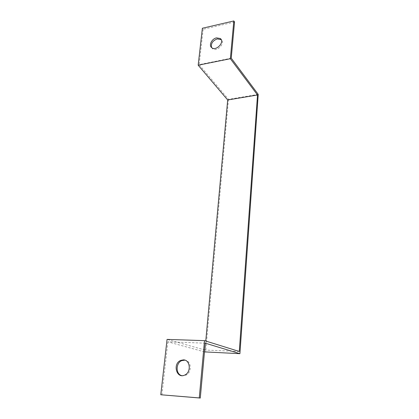 <?xml version="1.0" encoding="UTF-8"?>
<svg xmlns="http://www.w3.org/2000/svg" width="419" height="419" viewBox="0 0 419 419"><rect width="100%" height="100%" fill="white"/><g stroke="black" fill="none" stroke-linecap="round" stroke-linejoin="round"><path stroke-width="0.31" stroke-dasharray="2.1 1.57" d="M231.246 58.173L199.156 64.641L228.481 99.366L258.224 94.38M228.481 99.366L205.614 352.196M239.286 351.462L204.949 350.043L205.766 341.04M234.54 22.024L203.152 29.272L202.372 28.246M205.284 343.166L167.878 341.836L204.488 351.887M161.891 394.887L167.878 341.836M181.705 375.618L185.989 375.152C192.279 372.323 191.378 360.597 184.936 360.151M204.949 350.043L167.061 339.395M203.152 29.272L199.156 64.641M211.595 47.556L212.627 48.761C216.974 52.265 225.595 43.236 221.253 39.711M212.627 48.761L211.852 47.761M185.989 375.152L184.941 374.953"/><path stroke-width="0.63" d="M204.488 351.887L239.914 353.678L258.224 94.38L231.246 58.173L234.54 22.024L233.818 20.95L230.356 58.723L198.177 65.196L202.372 28.246L233.818 20.95M239.914 353.678L205.284 343.166L200.287 398.05L199.261 397.924L204.509 340.647L239.286 351.462L257.507 94.993L227.685 99.984L205.766 341.04M257.507 94.993L230.356 58.723M227.685 99.984L198.177 65.196M200.287 398.05L160.776 394.756L167.061 339.395L204.509 340.647M184.936 360.151L181.726 360.644C175.676 362.995 175.592 374.209 181.705 375.618M199.261 397.924L160.776 394.756M216.529 37.872L220.289 38.506C225.076 41.806 216.351 51.359 211.852 47.761C208.426 45.613 211.695 38.737 216.529 37.872M221.253 39.711L217.288 38.894C212.601 40.727 210.705 43.613 211.595 47.556M183.443 359.863C190.179 359.774 191.488 372.014 184.941 374.953C176.692 379.478 172.256 363.781 180.683 360.408L183.443 359.863M221.043 39.533L220.289 38.506M181.726 360.644L180.683 360.408"/></g></svg>
